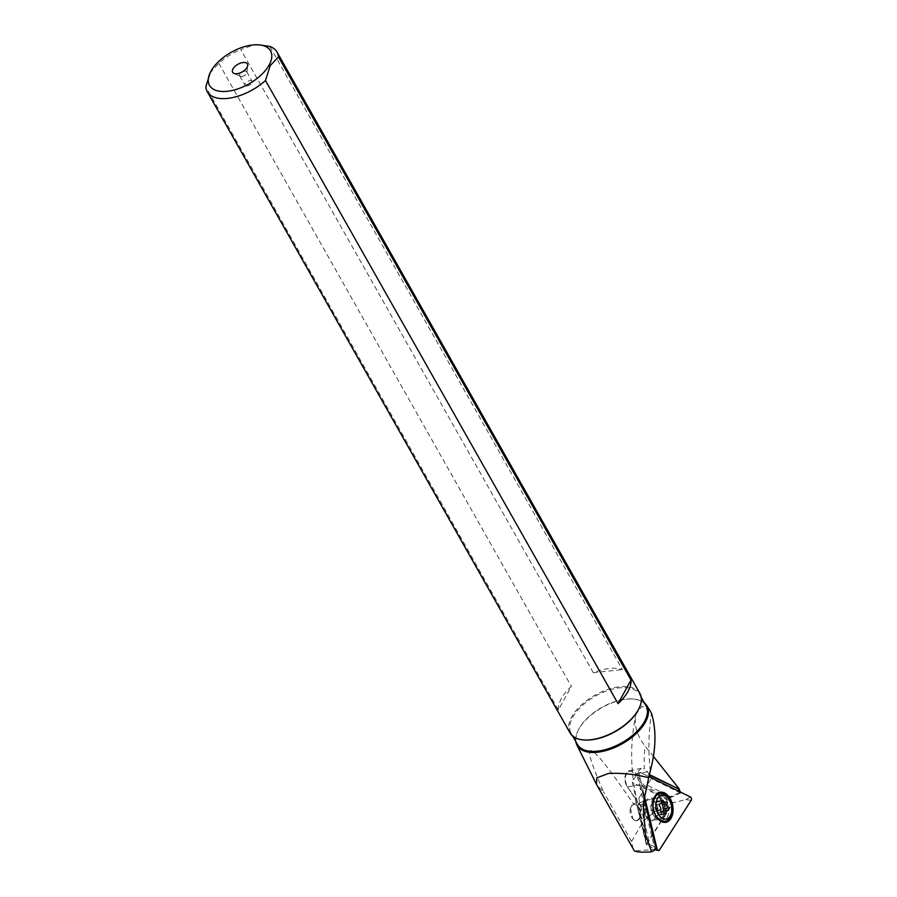 <?xml version="1.0" encoding="UTF-8"?>
<svg xmlns="http://www.w3.org/2000/svg" width="897" height="897" viewBox="0 0 897 897"><rect width="100%" height="100%" fill="white"/><g stroke="black" fill="none" stroke-linecap="round" stroke-linejoin="round"><path stroke-width="0.67" stroke-dasharray="4.49 3.36" d="M639.269 774.84L644.237 795.493L639.269 774.84A2.018 1.301 -100.8 0 1 639.763 772.631A2.018 1.301 -100.8 0 1 640.727 772.552L648.957 776.6L640.727 772.552A2.018 1.301 -100.8 0 0 639.269 774.84L636.332 775.243L632.318 782.464L647.051 843.729L673.333 802.602L632.318 782.464M659.362 850.098L654.148 849.392L647.051 843.729M646.266 816.842A11.123 7.142 -100.8 0 1 643.721 805.674A11.123 7.142 -100.8 0 1 648.811 798.678A11.123 7.142 -100.8 0 1 655.539 802.355A11.123 7.142 -100.8 0 1 658.084 813.523A11.123 7.142 -100.8 0 1 652.994 820.52A11.123 7.142 -100.8 0 1 646.266 816.842M690.365 796.928L685.97 799.619L673.333 802.602M685.97 799.619L691.172 800.326M650.112 710.85L641.893 706.219L635.973 714.337C633.742 724.72 636.758 735.282 645.01 746.035L653.173 756.093M575.829 741.606A40.13 20.721 150.5 0 1 578.049 730.584A40.13 20.721 150.5 0 1 626.7 699.189A40.13 20.721 150.5 0 1 633.764 699.066A40.13 20.721 150.5 0 1 644.349 702.833M655.864 847.575L654.844 849.167L640.11 787.858L641.411 787.6L643.811 797.938M643.351 801.38A50.535 3.498 -14.2 0 0 637.935 804.452C630.344 773.965 629.638 744.118 635.838 714.92L635.973 714.337M641.411 787.6L639.819 784.729C637.554 779.728 637.173 775.075 638.675 770.747L641.422 768.348L644.338 768.897A101.069 64.943 -100.8 0 1 645.01 746.035M654.844 849.167L656.245 849.156M640.11 787.858L642.779 791.759L638.765 798.33L635.726 798.913L627.608 787.061A10.102 6.492 -100.8 0 1 626.588 773.068A10.102 6.492 -100.8 0 1 629.918 770.545A10.102 6.492 -100.8 0 1 635.973 773.808A10.102 6.492 -100.8 0 1 636.029 773.887L634.852 774.694L643.104 786.747L667.379 798.666L671.651 797.175L647.186 785.155L651.2 778.585L650.291 777.251M638.765 798.33L649.899 844.66L646.726 844.694L635.345 798.879M649.899 844.66L656.111 847.194M656.122 849.425L634.358 850.861M633.069 849.033L631.589 841.509L643.441 820.867L655.18 811.46L672.537 803.084L646.423 843.931L646.726 844.694M646.423 843.931L635.334 798.857M672.537 803.084L667.973 797.702L667.379 798.666M635.524 798.599L627.272 786.546C621.128 778.17 628.92 765.612 634.829 774.672M645.75 802.075A10.102 6.492 79.2 0 0 645.358 813.68A10.102 6.492 79.2 0 0 652.803 819.522A10.102 6.492 79.2 0 0 656.055 817.122A10.102 6.492 79.2 0 0 656.447 805.517A10.102 6.492 79.2 0 0 649.002 799.676A10.102 6.492 79.2 0 0 645.75 802.075M649.428 774.604L647.365 771.723A10.102 6.492 79.2 0 0 644.338 768.897M649.293 774.537L648.531 774.683L649.316 775.064M655.18 811.46L641.176 808.186L641.546 806.313L636.466 802.31L633.607 804.026C600.743 756.62 596.157 753.413 591.201 750.486C587.871 751.383 589.15 758.257 603.457 791.804L597.178 785.604M667.973 797.702L680.778 792.219M641.546 806.313A10.102 6.492 79.2 0 0 636.466 802.31M640.671 810.653L638.967 818.793L636.534 820.833L632.912 818.939A8.342 5.36 79.2 0 0 637.173 820.71A8.342 5.36 79.2 0 0 639.864 818.737A8.342 5.36 79.2 0 0 639.942 818.602A8.342 5.36 79.2 0 0 640.671 810.653L641.176 808.186M639.539 818.58A8.084 5.191 79.2 0 0 638.787 807.289A8.084 5.191 79.2 0 0 631.297 806.538A8.084 5.191 79.2 0 0 630.311 809.049A8.084 5.191 79.2 0 0 631.97 817.705A8.084 5.191 79.2 0 0 639.539 818.58M630.311 809.049L631.566 805.562L633.607 804.026M640.043 814.868L643.441 820.867M631.589 841.509L603.457 791.804M630.456 808.354L632.912 818.939M681.092 792.623L671.651 797.175M647.365 771.723L636.029 773.887L644.147 785.738L643.104 786.747M649.181 775.636L648.531 774.683M668.613 797.747L644.147 785.738L647.186 785.155M680.789 793.116L651.2 778.585M646.008 705.76A39.367 20.339 -29.5 0 0 633.035 699.01A39.367 20.339 -29.5 0 0 626.095 699.122A39.367 20.339 -29.5 0 0 578.374 729.923A39.367 20.339 -29.5 0 0 577.477 744.532M583.712 739.947A39.367 20.339 150.5 0 1 571.086 733.23A39.367 20.339 150.5 0 1 581.794 705.995A39.367 20.339 150.5 0 1 619.704 687.82A39.367 20.339 150.5 0 1 639.617 694.457A39.367 20.339 150.5 0 1 638.877 708.742M639.953 693.538A40.107 20.721 -29.5 0 0 619.659 686.777A40.107 20.721 -29.5 0 0 581.032 705.289A40.107 20.721 -29.5 0 0 570.122 733.04M269.862 46.498L622.406 669.622A40.107 20.721 150.5 0 0 609.321 668.5A40.107 20.721 150.5 0 0 593.309 672.716L622.406 669.622M593.309 672.716L240.766 49.593L253.616 45.041L260.87 45.018M209.92 73.184L218.823 63.283A40.107 20.721 150.5 0 1 240.766 49.593M241.775 76.503A4.048 2.086 -29.5 0 0 246.91 72.601A4.048 2.086 -29.5 0 0 246.776 71.838A4.048 2.086 -29.5 0 0 244.724 71.166A4.048 2.086 -29.5 0 0 240.833 73.027A4.048 2.086 -29.5 0 0 239.734 75.83A4.048 2.086 -29.5 0 0 240.318 76.335A4.048 2.086 -29.5 0 0 241.775 76.503M247.124 85.955A4.048 2.086 150.5 0 1 245.083 85.271A4.048 2.086 150.5 0 1 246.182 82.479A4.048 2.086 150.5 0 1 250.072 80.607A4.048 2.086 150.5 0 1 252.113 81.291A4.048 2.086 150.5 0 1 251.014 84.094A4.048 2.086 150.5 0 1 247.124 85.955M558.371 709.964A40.107 20.721 150.5 0 1 571.367 686.396L558.371 709.964L205.828 86.852M218.823 63.283L571.367 686.396M669.263 818.008A14.15 9.093 79.2 0 0 669.801 801.75A14.15 9.093 79.2 0 0 659.385 793.576A14.15 9.093 79.2 0 0 654.821 796.928A14.15 9.093 79.2 0 0 653.106 801.335A14.15 9.093 79.2 0 0 655.999 816.472A14.15 9.093 79.2 0 0 664.699 821.372A14.15 9.093 79.2 0 0 669.263 818.008M668.467 798.397A14.15 9.093 -100.8 0 1 671.36 813.534M660.977 814.969L656.391 812.66L654.844 807.199L659.755 806.268M659.62 804.071L655.113 804.889L654.844 807.199M659.732 804.004L655.113 804.889L656.817 802.21L661.728 801.279M657.288 801.301L658.342 801.739L657.288 801.301L656.817 802.21M661.717 801.088L658.342 801.739L661.022 803.05L665.91 802.109M662.973 811.191L667.873 810.26M661.212 812.065L661.257 813.871L664.565 813.243M661.347 814.678L661.257 813.871M661.235 812.088L657.064 813.041L661.459 812.2M642.779 791.759L644.001 796.816M639.763 772.631L636.332 775.243L640.727 772.552M655.404 849.739L654.148 849.392L656.234 849.1M653.577 815.451A11.123 7.142 79.2 0 0 660.304 819.118A11.123 7.142 79.2 0 0 665.395 812.133A11.123 7.142 79.2 0 0 662.838 800.954A11.123 7.142 79.2 0 0 656.122 797.287A11.123 7.142 79.2 0 0 651.031 804.273A11.123 7.142 79.2 0 0 653.577 815.451M655.629 815.866A12.536 8.051 -100.8 0 1 653.061 801.694A12.536 8.051 -100.8 0 1 666.079 799.53A12.536 8.051 -100.8 0 1 667.323 816.909A12.536 8.051 -100.8 0 1 655.83 816.147A12.536 8.051 -100.8 0 1 655.629 815.866M650.291 770.871A151.604 97.414 -100.8 0 1 651.48 713.317M645.47 834.322L637.935 804.452A50.535 3.498 -14.2 0 0 643.048 804.71M639.819 784.729L627.194 786.972L624.817 779.078C623.707 776.959 628.102 769.548 629.918 770.545L641.422 768.348M627.272 786.546L635.379 798.924M653.061 800.673A10.102 6.492 -100.8 0 1 656.312 798.274A10.102 6.492 -100.8 0 1 663.746 804.116A10.102 6.492 -100.8 0 1 663.365 815.732A10.102 6.492 -100.8 0 1 660.114 818.131A10.102 6.492 -100.8 0 1 652.668 812.29A10.102 6.492 -100.8 0 1 653.061 800.673M654.025 799.866A10.842 6.974 79.2 0 0 652.702 803.241A10.842 6.974 79.2 0 0 654.922 814.846A10.842 6.974 79.2 0 0 665.092 816.023A10.842 6.974 79.2 0 0 664.072 800.875A10.842 6.974 79.2 0 0 654.025 799.866M660.708 810.26L655.808 811.202M659.744 814.353L664.643 813.411M656.873 817.593L655.83 816.147C658.88 819.152 660.371 820.15 660.304 819.118L652.994 820.52M653.498 799.967L653.061 801.694C654.238 798.453 655.259 796.973 656.122 797.287L648.811 798.678M646.277 844.335L635.323 798.801M636.534 820.833L637.173 820.71M578.374 729.923L578.049 730.584M633.035 699.01L633.764 699.066M639.617 694.457L641.254 697.361M571.086 733.23L572.735 736.134M246.91 72.601L247.684 65.548M240.318 76.335L233.87 73.363M239.734 75.83L245.083 85.271M246.776 71.838L252.113 81.291M653.106 801.335L652.702 803.241L653.902 800.158L656.312 798.274L649.002 799.676M655.999 816.472L654.922 814.846C657.064 817.492 658.79 818.58 660.114 818.131L652.803 819.522M655.023 804.889L659.867 803.959M657.613 801.021L662.322 800.113M661.347 802.916L666.157 801.996M663.186 811.18L668.018 810.249M660.842 815.003L665.563 814.095M656.907 813.131L661.728 812.211"/><path stroke-width="1.35" d="M657.086 848.977L644.237 795.493L657.086 848.977A2.018 1.301 -100.8 0 0 658.308 850.558A2.018 1.301 -100.8 0 0 659.362 850.098L691.172 800.326L659.362 850.098A2.018 1.301 -100.8 0 1 657.086 848.977L656.234 849.1M690.365 796.928A2.018 1.301 -100.8 0 1 691.172 800.326A2.018 1.301 -100.8 0 0 690.365 796.928L648.957 776.6L690.365 796.928M669.364 797.321A15.283 9.822 79.2 0 0 653.498 799.967A15.283 9.822 79.2 0 0 656.626 817.245A15.283 9.822 79.2 0 0 656.873 817.593A15.283 9.822 79.2 0 0 670.889 818.524A15.283 9.822 79.2 0 0 669.364 797.321M597.178 785.604L596.438 784.303L596.774 777.901L608.514 773.427C622.226 772.855 635.625 774.29 648.699 777.721L650.291 770.871C656.077 749.107 656.481 729.923 651.48 713.317L650.112 710.85M644.349 702.833A40.13 20.721 150.5 0 1 646.692 705.468A40.13 20.721 150.5 0 1 636.444 733.354A40.13 20.721 150.5 0 1 597.436 752.224A40.13 20.721 150.5 0 1 576.872 744.97A40.13 20.721 150.5 0 1 575.829 741.606M643.811 797.938L656.245 849.156L651.603 851.836L645.47 834.322L643.048 804.71L648.699 777.721M644.001 796.816L655.864 847.575M651.603 851.836C642.308 852.464 636.556 852.139 634.358 850.861L596.729 784.808M649.316 775.064L679.545 789.394L653.173 756.093M679.545 789.394L649.428 774.604M681.092 792.623L678.603 789.45M650.291 777.251L649.181 775.636M572.735 736.134L577.477 744.532A39.367 20.339 -29.5 0 0 597.391 751.159A39.367 20.339 -29.5 0 0 635.3 732.984A39.367 20.339 -29.5 0 0 646.008 705.76L641.254 697.361M638.877 708.742A39.367 20.339 150.5 0 1 638.72 709.056A39.367 20.339 150.5 0 1 591 739.857A39.367 20.339 150.5 0 1 584.07 739.98A39.367 20.339 150.5 0 1 583.712 739.947M618.033 703.629L265.478 80.506A40.107 20.721 150.5 0 1 227.524 98.401A40.107 20.721 150.5 0 1 207.241 91.651L570.122 733.04A40.107 20.721 -29.5 0 0 583.353 739.924A40.107 20.721 -29.5 0 0 590.417 739.801A40.107 20.721 -29.5 0 0 639.034 708.417A40.107 20.721 -29.5 0 0 639.953 693.538L277.072 52.138A40.107 20.721 150.5 0 1 278.485 56.937L631.028 680.061A40.107 20.721 150.5 0 1 618.033 703.629L631.028 680.061M258.986 44.85A35.061 18.108 150.5 0 1 269.134 65.032A35.061 18.108 150.5 0 1 227.244 91.303A35.061 18.108 150.5 0 1 210.313 72.388A35.061 18.108 150.5 0 1 210.918 71.222A35.061 18.108 150.5 0 1 252.808 44.951A35.061 18.108 150.5 0 1 258.986 44.85L269.862 46.498A40.107 20.721 150.5 0 1 277.072 52.138M265.478 80.506L270.221 65.604L278.485 56.937M210.313 72.388L205.828 86.852A40.107 20.721 150.5 0 0 207.241 91.651M243.109 62.532A8.465 4.373 -29.5 0 0 234.016 67.421A8.465 4.373 -29.5 0 0 233.87 73.363A8.465 4.373 -29.5 0 0 236.943 73.722A8.465 4.373 -29.5 0 0 247.684 65.548A8.465 4.373 -29.5 0 0 243.109 62.532M671.606 812.368L671.36 813.534A14.15 9.093 -100.8 0 1 669.644 817.929A14.15 9.093 -100.8 0 1 665.081 821.293A14.15 9.093 -100.8 0 1 654.664 813.108A14.15 9.093 -100.8 0 1 655.202 796.861A14.15 9.093 -100.8 0 1 659.766 793.497A14.15 9.093 -100.8 0 1 668.467 798.397L669.117 799.384A12.132 7.793 -100.8 0 1 671.606 812.368A12.132 7.793 -100.8 0 1 670.126 816.135A12.132 7.793 -100.8 0 1 658.891 815.014A12.132 7.793 -100.8 0 1 657.759 798.072A12.132 7.793 -100.8 0 1 669.117 799.384M659.452 804.261A1.278 0.83 79.2 0 0 659.755 806.268A2.949 1.895 -100.8 0 1 660.708 810.26A1.278 0.83 79.2 0 0 661.975 812.099A2.949 1.895 -100.8 0 1 662.524 811.841A2.949 1.895 -100.8 0 1 664.643 813.411A1.278 0.83 79.2 0 0 666.168 812.94A2.949 1.895 -100.8 0 1 666.594 810.978A2.949 1.895 -100.8 0 1 667.547 810.271A2.949 1.895 -100.8 0 1 667.873 810.26A1.278 0.83 79.2 0 0 668.142 807.939A2.949 1.895 -100.8 0 1 667.177 803.947A1.278 0.83 79.2 0 0 665.91 802.109A2.949 1.895 -100.8 0 1 665.361 802.367A2.949 1.895 -100.8 0 1 663.242 800.797A1.278 0.83 79.2 0 0 661.728 801.279A2.949 1.895 -100.8 0 1 661.291 803.23A2.949 1.895 -100.8 0 1 660.338 803.936A2.949 1.895 -100.8 0 1 660.013 803.947A1.278 0.83 79.2 0 0 659.452 804.261M661.022 803.05L662.378 803.297L663.231 808.881L668.142 807.939M661.212 812.065L663.814 810.832L663.231 808.881M644.539 800.92A50.535 3.498 -14.2 0 0 643.351 801.38M661.717 801.088L663.242 800.797M662.278 804.889L667.177 803.947M664.565 813.243L666.168 812.94M655.404 849.739L658.308 850.558M646.692 705.468L650.123 710.839M576.872 744.97L596.46 784.292M584.07 739.98L583.353 739.924M638.72 709.056L639.034 708.417M659.62 804.071L660.338 803.936M661.347 803.14L665.361 802.367M662.479 811.247L667.547 810.271M661.235 812.088L662.524 811.841"/></g></svg>
